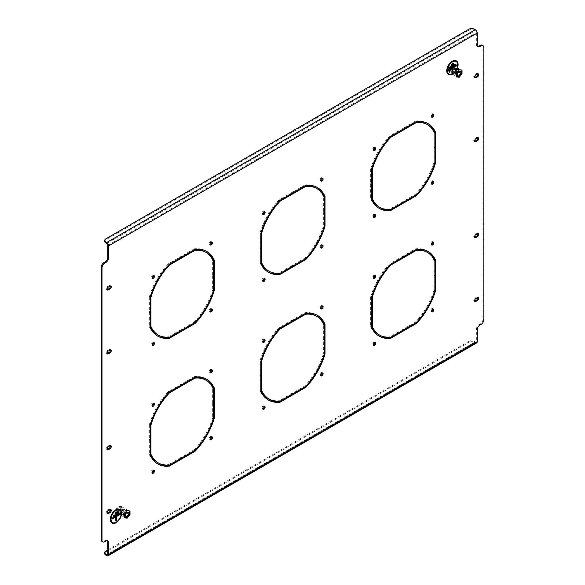 <?xml version="1.0" encoding="UTF-8"?>
<svg xmlns="http://www.w3.org/2000/svg" width="585" height="585" viewBox="0 0 585 585"><rect width="100%" height="100%" fill="white"/><g stroke="black" fill="none" stroke-linecap="round" stroke-linejoin="round"><path stroke-width="0.44" stroke-dasharray="2.92 2.19" d="M211.551 436.82A1.682 0.973 120 0 0 211.251 436.395A1.682 0.973 120 0 0 210.41 436.476A1.682 0.973 120 0 0 209.306 437.96A1.682 0.973 120 0 0 209.562 439.306A1.682 0.973 120 0 0 210.088 439.357M322.225 178.162A1.682 0.973 120 0 0 321.925 177.73A1.682 0.973 120 0 0 321.085 177.811A1.682 0.973 120 0 0 319.98 179.295A1.682 0.973 120 0 0 320.244 180.648A1.682 0.973 120 0 0 320.763 180.692M264.237 211.646A1.682 0.973 120 0 0 263.93 211.214A1.682 0.973 120 0 0 263.089 211.295A1.682 0.973 120 0 0 261.992 212.779A1.682 0.973 120 0 0 262.248 214.125A1.682 0.973 120 0 0 262.775 214.176M264.237 278.606A1.682 0.973 120 0 0 263.93 278.182A1.682 0.973 120 0 0 263.089 278.263A1.682 0.973 120 0 0 261.992 279.747A1.682 0.973 120 0 0 262.248 281.092A1.682 0.973 120 0 0 262.775 281.144M153.562 470.303A1.682 0.973 120 0 0 153.255 469.872A1.682 0.973 120 0 0 152.414 469.96A1.682 0.973 120 0 0 151.31 471.444A1.682 0.973 120 0 0 151.573 472.79A1.682 0.973 120 0 0 152.093 472.841M153.562 403.336A1.682 0.973 120 0 0 153.255 402.911A1.682 0.973 120 0 0 152.414 402.992A1.682 0.973 120 0 0 151.31 404.476A1.682 0.973 120 0 0 151.573 405.822A1.682 0.973 120 0 0 152.093 405.873M211.551 369.859A1.682 0.973 120 0 0 211.251 369.427A1.682 0.973 120 0 0 210.41 369.508A1.682 0.973 120 0 0 209.306 370.992A1.682 0.973 120 0 0 209.562 372.338A1.682 0.973 120 0 0 210.088 372.389M211.551 309.026A1.682 0.973 120 0 0 211.251 308.595A1.682 0.973 120 0 0 210.41 308.675A1.682 0.973 120 0 0 209.306 310.16A1.682 0.973 120 0 0 209.562 311.505A1.682 0.973 120 0 0 210.088 311.556M322.225 372.923A1.682 0.973 120 0 0 321.925 372.491A1.682 0.973 120 0 0 321.085 372.579A1.682 0.973 120 0 0 319.98 374.064A1.682 0.973 120 0 0 320.244 375.409A1.682 0.973 120 0 0 320.763 375.46M432.907 114.265A1.682 0.973 120 0 0 432.6 113.834A1.682 0.973 120 0 0 431.759 113.914A1.682 0.973 120 0 0 430.655 115.399A1.682 0.973 120 0 0 430.918 116.744A1.682 0.973 120 0 0 431.438 116.795M374.912 147.742A1.682 0.973 120 0 0 374.605 147.318A1.682 0.973 120 0 0 373.764 147.398A1.682 0.973 120 0 0 372.667 148.882A1.682 0.973 120 0 0 372.923 150.228A1.682 0.973 120 0 0 373.449 150.279M374.912 214.71A1.682 0.973 120 0 0 374.605 214.278A1.682 0.973 120 0 0 373.764 214.366A1.682 0.973 120 0 0 372.667 215.85A1.682 0.973 120 0 0 372.923 217.196A1.682 0.973 120 0 0 373.449 217.247M264.237 406.407A1.682 0.973 120 0 0 263.93 405.975A1.682 0.973 120 0 0 263.089 406.063A1.682 0.973 120 0 0 261.992 407.54A1.682 0.973 120 0 0 262.248 408.893A1.682 0.973 120 0 0 262.775 408.944M264.237 339.439A1.682 0.973 120 0 0 263.93 339.007A1.682 0.973 120 0 0 263.089 339.095A1.682 0.973 120 0 0 261.992 340.58A1.682 0.973 120 0 0 262.248 341.925A1.682 0.973 120 0 0 262.775 341.976M322.225 305.955A1.682 0.973 120 0 0 321.925 305.531A1.682 0.973 120 0 0 321.085 305.611A1.682 0.973 120 0 0 319.98 307.096A1.682 0.973 120 0 0 320.244 308.441A1.682 0.973 120 0 0 320.763 308.492M322.225 245.122A1.682 0.973 120 0 0 321.925 244.698A1.682 0.973 120 0 0 321.085 244.779A1.682 0.973 120 0 0 319.98 246.263A1.682 0.973 120 0 0 320.244 247.609A1.682 0.973 120 0 0 320.763 247.66M153.562 342.503A1.682 0.973 120 0 0 153.255 342.079A1.682 0.973 120 0 0 152.414 342.159A1.682 0.973 120 0 0 151.31 343.644A1.682 0.973 120 0 0 151.573 344.989A1.682 0.973 120 0 0 152.093 345.04M153.562 275.542A1.682 0.973 120 0 0 153.255 275.111A1.682 0.973 120 0 0 152.414 275.191A1.682 0.973 120 0 0 151.31 276.676A1.682 0.973 120 0 0 151.573 278.029A1.682 0.973 120 0 0 152.093 278.072M211.551 242.058A1.682 0.973 120 0 0 211.251 241.627A1.682 0.973 120 0 0 210.41 241.715A1.682 0.973 120 0 0 209.306 243.192A1.682 0.973 120 0 0 209.562 244.545A1.682 0.973 120 0 0 210.088 244.596M432.907 181.226A1.682 0.973 120 0 0 432.6 180.802A1.682 0.973 120 0 0 431.759 180.882A1.682 0.973 120 0 0 430.655 182.366A1.682 0.973 120 0 0 430.918 183.712A1.682 0.973 120 0 0 431.438 183.763M432.907 242.058A1.682 0.973 120 0 0 432.6 241.627A1.682 0.973 120 0 0 431.759 241.715A1.682 0.973 120 0 0 430.655 243.199A1.682 0.973 120 0 0 430.918 244.545A1.682 0.973 120 0 0 431.438 244.596M374.912 275.542A1.682 0.973 120 0 0 374.605 275.111A1.682 0.973 120 0 0 373.764 275.199A1.682 0.973 120 0 0 372.667 276.676A1.682 0.973 120 0 0 372.923 278.029A1.682 0.973 120 0 0 373.449 278.08M374.912 342.51A1.682 0.973 120 0 0 374.605 342.079A1.682 0.973 120 0 0 373.764 342.159A1.682 0.973 120 0 0 372.667 343.644A1.682 0.973 120 0 0 372.923 344.996A1.682 0.973 120 0 0 373.449 345.04M432.907 309.026A1.682 0.973 120 0 0 432.6 308.595A1.682 0.973 120 0 0 431.759 308.683A1.682 0.973 120 0 0 430.655 310.16A1.682 0.973 120 0 0 430.918 311.512A1.682 0.973 120 0 0 431.438 311.564M213.503 275.096L212.677 275.579L213.503 276.054L213.503 275.096L214.337 275.579M212.677 275.579L212.677 289.955L213.503 290.431M194.966 322.547L194.132 322.064A47.736 27.561 120 0 0 212.677 289.955M181.686 329.253L182.513 329.735L181.686 330.211L181.686 329.253L194.132 322.064M181.686 330.211L182.513 330.693M194.293 322.935A48.913 28.241 120 0 0 213.503 289.655M324.178 211.2L323.351 211.682L324.178 212.158L324.178 211.2L325.011 211.682M323.351 211.682L323.351 226.051L324.178 226.534M305.641 258.65L304.807 258.168A47.736 27.561 120 0 0 323.351 226.051M292.361 265.356L293.195 265.831L292.361 266.314L292.361 265.356L304.807 258.168M292.361 266.314L293.195 266.789M304.968 259.031A48.913 28.241 120 0 0 324.178 225.759M434.86 147.303L434.026 147.786L434.86 148.261L434.86 147.303L435.686 147.786M434.026 147.786L434.026 162.155L434.86 162.637M416.315 194.746L415.489 194.271A47.736 27.561 120 0 0 434.026 162.155M403.036 201.459L403.869 201.935L403.036 202.417L403.036 201.459L415.489 194.271M403.036 202.417L403.869 202.893M415.65 195.134A48.913 28.241 120 0 0 434.86 161.862M213.503 402.897L212.677 403.379L213.503 403.855L213.503 402.897L214.337 403.379M212.677 403.379L212.677 417.748L213.503 418.231M194.966 450.34L194.132 449.865A47.736 27.561 120 0 0 212.677 417.748M181.686 457.053L182.513 457.528L181.686 458.011L181.686 457.053L194.132 449.865M181.686 458.011L182.513 458.486M194.293 450.728A48.913 28.241 120 0 0 213.503 417.456M181.131 330.532L181.131 329.574L181.964 330.05M181.131 329.574L168.685 336.763L169.511 337.238M157.54 334.649A47.736 27.561 120 0 0 168.685 336.763M150.14 311.681L150.14 312.639L149.314 312.163L150.14 311.681L150.974 312.163M149.314 312.163L149.314 326.722L150.14 327.198M149.314 326.722A48.913 28.241 120 0 0 156.955 335.666A48.913 28.241 120 0 0 157.372 335.9M291.805 266.636L291.805 265.678L292.639 266.153M291.805 265.678L279.359 272.859L280.193 273.341M268.215 270.753A47.736 27.561 120 0 0 279.359 272.859M260.822 247.784L260.822 248.742L259.989 248.259L260.822 247.784L261.649 248.259M259.989 248.259L259.989 262.819L260.822 263.301M259.989 262.819A48.913 28.241 120 0 0 267.63 271.769A48.913 28.241 120 0 0 268.047 272.003M402.487 202.732L402.487 201.774L403.314 202.256M402.487 201.774L390.034 208.962L390.868 209.445M378.89 206.856A47.736 27.561 120 0 0 390.034 208.962M371.497 183.887L371.497 184.845L370.663 184.363L371.497 183.887L372.323 184.363M370.663 184.363L370.663 198.922L371.497 199.405M370.663 198.922A48.913 28.241 120 0 0 378.305 207.872A48.913 28.241 120 0 0 378.722 208.106M181.131 458.326L181.131 457.368L181.964 457.85M181.131 457.368L168.685 464.556L169.511 465.038M157.54 462.45A47.736 27.561 120 0 0 168.685 464.556M150.14 439.481L150.14 440.439L149.314 439.957L150.14 439.481L150.974 439.957M149.314 439.957L149.314 454.516L150.14 454.998M149.314 454.516A48.913 28.241 120 0 0 156.955 463.466A48.913 28.241 120 0 0 157.372 463.7M212.677 274.943L212.677 260.566L213.503 261.042L213.503 274.46L212.677 274.943L213.503 275.418M206.278 251.199A48.913 28.241 120 0 0 205.869 250.95A48.913 28.241 120 0 0 194.293 248.808L195.127 249.29M194.293 248.808L181.686 256.091L182.513 256.566L181.686 257.049L182.513 257.524M181.686 256.091L181.686 257.049M212.677 260.566A47.736 27.561 120 0 0 205.276 251.967M323.351 211.039L323.351 196.67L324.178 197.145L324.178 210.563L323.351 211.039L324.178 211.521M316.953 187.295A48.913 28.241 120 0 0 316.543 187.054A48.913 28.241 120 0 0 304.968 184.911L305.801 185.386M304.968 184.911L292.361 192.187L293.195 192.67L292.361 193.152L293.195 193.628M292.361 192.187L292.361 193.152M323.351 196.67A47.736 27.561 120 0 0 315.951 188.07M434.026 147.142L434.026 132.766L434.86 133.248L434.86 146.667L434.026 147.142L434.86 147.625M427.628 123.398A48.913 28.241 120 0 0 427.218 123.157A48.913 28.241 120 0 0 415.65 121.015L416.476 121.49M415.65 121.015L403.036 128.29L403.869 128.773L403.036 129.248L403.869 129.731M403.036 128.29L403.036 129.248M434.026 132.766A47.736 27.561 120 0 0 426.633 124.174M212.677 402.736L212.677 388.367L213.503 388.842L213.503 402.261L212.677 402.736L213.503 403.219M206.278 378.992A48.913 28.241 120 0 0 205.869 378.751A48.913 28.241 120 0 0 194.293 376.608L195.127 377.084M194.293 376.608L181.686 383.884L182.513 384.367L181.686 384.842L182.513 385.325M181.686 383.884L181.686 384.842M212.677 388.367A47.736 27.561 120 0 0 205.276 379.767M124.356 517.403L126.901 517.637L129.446 514.471L129.446 511.071L126.901 510.844L124.356 514.01L124.356 517.403L123.523 516.928L126.075 517.155L128.62 513.988L128.62 510.595L126.075 510.369L123.523 513.535L123.523 516.928M456.38 76.503L458.925 76.737L461.477 73.571L461.477 70.171L458.925 69.944L456.38 73.11L456.38 76.503L455.554 76.028L458.099 76.255L460.644 73.088L460.644 69.695L458.099 69.469L455.554 72.635L455.554 76.028M323.351 339.476L324.178 339L324.178 339.958L323.351 339.476L323.351 353.852L324.178 354.334M292.361 393.149L293.195 393.632L292.361 394.115L292.361 393.149L304.807 385.968A47.736 27.561 120 0 0 323.351 353.852M304.968 386.831A48.913 28.241 120 0 0 324.178 353.559M291.805 394.429L291.805 393.471L279.359 400.659L280.193 401.142M268.215 398.553A47.736 27.561 120 0 0 279.359 400.659M260.822 375.577L260.822 376.535L259.989 376.06L260.822 375.577L261.649 376.06M259.989 376.06L259.989 390.619A48.913 28.241 120 0 0 267.63 399.57A48.913 28.241 120 0 0 268.047 399.804M181.131 257.363L181.131 256.405L168.524 263.689L169.35 264.164L168.685 264.552A47.736 27.561 120 0 0 150.14 296.668L150.14 297.443L149.314 296.961L149.314 311.52L150.14 311.044M168.524 263.689A48.913 28.241 120 0 0 149.314 296.961M291.805 193.467L291.805 192.509L279.199 199.792L280.032 200.267L279.359 200.655A47.736 27.561 120 0 0 260.822 232.771L260.822 233.539L259.989 233.064L259.989 247.623L260.822 247.141M279.199 199.792A48.913 28.241 120 0 0 259.989 233.064M402.487 129.57L402.487 128.612L389.873 135.895L390.707 136.371L390.034 136.758A47.736 27.561 120 0 0 371.497 168.875L371.497 169.643L370.663 169.167L370.663 183.727L371.497 183.244M389.873 135.895A48.913 28.241 120 0 0 370.663 169.167M181.131 385.164L181.131 384.206L168.524 391.489L169.35 391.965L168.685 392.352A47.736 27.561 120 0 0 150.14 424.469L150.14 425.236L149.314 424.761L149.314 439.32L150.14 438.838M168.524 391.489A48.913 28.241 120 0 0 149.314 424.761M291.805 321.267L291.805 320.309L279.199 327.585L280.032 328.068L279.359 328.456A47.736 27.561 120 0 0 260.822 360.565L260.822 361.34L259.989 360.857L259.989 375.424L260.822 374.941M279.199 327.585A48.913 28.241 120 0 0 259.989 360.857M434.026 260.566L434.86 261.049L434.86 274.46L434.026 274.943L434.026 260.566A47.736 27.561 120 0 0 426.633 251.967M427.628 251.199A48.913 28.241 120 0 0 427.218 250.95A48.913 28.241 120 0 0 415.65 248.808L403.036 256.091L403.036 257.049L403.869 257.532M403.036 256.091L403.869 256.566L403.036 257.049M110.382 509.623A1.762 1.016 120 0 0 110.075 509.199A1.762 1.016 120 0 0 109.19 509.286L107.53 510.244A1.762 1.016 120 0 0 106.382 511.795A1.762 1.016 120 0 0 106.653 513.206A1.762 1.016 120 0 0 107.172 513.272M477.828 137.731A1.762 1.016 120 0 0 477.514 137.314A1.762 1.016 120 0 0 476.636 137.402L474.976 138.36A1.762 1.016 120 0 0 473.828 139.91A1.762 1.016 120 0 0 474.099 141.321A1.762 1.016 120 0 0 474.618 141.38M477.828 73.834A1.762 1.016 120 0 0 477.514 73.41A1.762 1.016 120 0 0 476.636 73.498L474.976 74.456A1.762 1.016 120 0 0 473.828 76.013A1.762 1.016 120 0 0 474.099 77.425A1.762 1.016 120 0 0 474.618 77.483M477.828 233.583A1.762 1.016 120 0 0 477.514 233.159A1.762 1.016 120 0 0 476.636 233.247L474.976 234.205A1.762 1.016 120 0 0 473.828 235.755A1.762 1.016 120 0 0 474.099 237.166A1.762 1.016 120 0 0 474.618 237.225M110.382 349.874A1.762 1.016 120 0 0 110.075 349.45A1.762 1.016 120 0 0 109.19 349.537L107.53 350.495A1.762 1.016 120 0 0 106.382 352.053A1.762 1.016 120 0 0 106.653 353.464A1.762 1.016 120 0 0 107.172 353.523M110.382 285.977A1.762 1.016 120 0 0 110.075 285.553A1.762 1.016 120 0 0 109.19 285.641L107.53 286.599A1.762 1.016 120 0 0 106.382 288.149A1.762 1.016 120 0 0 106.653 289.56A1.762 1.016 120 0 0 107.172 289.619M110.382 445.719A1.762 1.016 120 0 0 110.075 445.302A1.762 1.016 120 0 0 109.19 445.39L107.53 446.348A1.762 1.016 120 0 0 106.382 447.898A1.762 1.016 120 0 0 106.653 449.309A1.762 1.016 120 0 0 107.172 449.368M477.828 297.48A1.762 1.016 120 0 0 477.514 297.056A1.762 1.016 120 0 0 476.636 297.143L474.976 298.101A1.762 1.016 120 0 0 473.828 299.659A1.762 1.016 120 0 0 474.099 301.07A1.762 1.016 120 0 0 474.618 301.129M482.194 45.191A3.912 2.26 -60 0 1 482.998 46.983L483.832 47.458M483.832 319.673L482.998 319.191L482.998 46.983M482.998 319.191A3.912 2.26 -60 0 1 480.234 323.98L479.13 324.624A3.912 2.26 120 0 0 476.358 329.413L476.358 341.238A1.565 0.907 60 0 1 476.036 341.954A1.565 0.907 60 0 1 475.254 341.874L474.42 341.399A3.912 2.26 0 0 0 468.892 341.399L468.892 342.357A3.912 2.26 180 0 1 474.42 342.357L474.42 341.399M107.369 540.723A3.912 2.26 120 0 0 106.996 540.401A3.912 2.26 120 0 0 105.044 540.598L103.94 541.235A3.912 2.26 -60 0 1 101.98 541.432M468.892 29.25L468.892 30.208A3.912 2.26 180 0 1 474.42 30.208L475.254 30.691A1.565 0.907 60 0 1 476.358 32.606L476.358 44.423A3.912 2.26 120 0 0 477.17 46.215A3.912 2.26 120 0 0 477.631 46.383M402.487 330.532L402.487 329.574L390.034 336.763L390.868 337.238M378.89 334.657A47.736 27.561 120 0 0 390.034 336.763M371.497 311.681L371.497 312.639L370.663 312.163L371.497 311.681L372.323 312.163M370.663 312.163L370.663 326.722A48.913 28.241 120 0 0 378.305 335.673A48.913 28.241 120 0 0 378.722 335.907M434.026 275.579L434.86 275.104L434.86 276.061L434.026 275.579L434.026 289.955L434.86 290.431M403.036 329.253L403.869 329.735L403.036 330.211L403.036 329.253L415.489 322.064A47.736 27.561 120 0 0 434.026 289.955M415.65 322.935A48.913 28.241 120 0 0 434.86 289.663M402.487 257.371L402.487 256.413L389.873 263.689L390.707 264.171L390.034 264.559A47.736 27.561 120 0 0 371.497 296.668L371.497 297.443L370.663 296.961L370.663 311.52L371.497 311.044M389.873 263.689A48.913 28.241 120 0 0 370.663 296.961M323.351 324.463L324.178 324.946L324.178 338.357L323.351 338.839L323.351 324.463A47.736 27.561 120 0 0 315.951 315.863M316.953 315.096A48.913 28.241 120 0 0 316.543 314.847A48.913 28.241 120 0 0 304.968 312.712L292.361 319.988L292.361 320.946L293.195 321.428M292.361 319.988L293.195 320.47L292.361 320.946M181.131 256.405L181.964 256.888M149.314 311.52L150.14 312.002M291.805 192.509L292.639 192.992M259.989 247.623L260.822 248.098M402.487 128.612L403.314 129.095M370.663 183.727L371.497 184.202M181.131 384.206L181.964 384.689M149.314 439.32L150.14 439.796M476.621 342.971A2.742 1.579 60 0 1 475.254 342.832L474.42 342.357M107.808 549.863L468.892 341.399M104.73 553.534A3.912 2.26 180 0 1 105.87 551.94L468.892 342.357M468.892 30.208L105.87 239.791L105.87 238.834M104.73 241.393A3.912 2.26 180 0 1 105.87 239.791M415.65 248.808L416.476 249.29M434.026 274.943L434.86 275.418M402.487 329.574L403.314 330.057M370.663 326.722L371.497 327.198M434.86 275.104L435.686 275.579M403.036 330.211L403.869 330.693M415.489 322.064L416.315 322.547M370.663 311.52L371.497 312.002M402.487 256.413L403.314 256.888M259.989 375.424L260.822 375.899M291.805 320.309L292.639 320.785M304.968 312.712L305.801 313.187M323.351 338.839L324.178 339.315M291.805 393.471L292.639 393.954M259.989 390.619L260.822 391.102M324.178 339L325.011 339.476M292.361 394.115L293.195 394.59M304.807 385.968L305.641 386.444M458.099 76.255L458.925 76.737M455.554 72.635L456.38 73.11M458.099 69.469L458.925 69.944M460.644 69.695L461.477 70.171M460.644 73.088L461.477 73.571M126.075 517.155L126.901 517.637M123.523 513.535L124.356 514.01M126.075 510.369L126.901 510.844M128.62 510.595L129.446 511.071M128.62 513.988L129.446 514.471M112.481 522.537A7.203 4.153 120 0 0 118.024 520.57A7.203 4.153 120 0 0 121.146 513.345A7.203 4.153 120 0 0 119.684 510.069M119.881 509.725A7.59 4.38 120 0 0 119.852 509.71A7.59 4.38 120 0 0 114.002 511.743A7.59 4.38 120 0 0 110.689 519.385A7.59 4.38 120 0 0 112.261 522.858A7.59 4.38 120 0 0 112.291 522.873M112.064 523.012A7.824 4.519 120 0 0 118.038 520.745A7.824 4.519 120 0 0 121.366 512.965A7.824 4.519 120 0 0 119.881 509.462M115.669 516.957L115.72 520.76M120.203 513.506L111.903 518.237L111.962 519.1M117.11 511.714L115.004 512.87L115.062 513.725M118.653 512.614L113.453 515.553L113.512 516.409M448.936 73.966A7.203 4.153 120 0 0 454.479 72.006A7.203 4.153 120 0 0 457.602 64.774A7.203 4.153 120 0 0 456.139 61.498M456.329 61.162A7.59 4.38 120 0 0 456.307 61.14A7.59 4.38 120 0 0 450.457 63.18A7.59 4.38 120 0 0 447.145 70.814A7.59 4.38 120 0 0 448.717 74.288A7.59 4.38 120 0 0 448.739 74.31L448.768 74.324M448.512 74.441A7.824 4.519 120 0 0 454.494 72.174A7.824 4.519 120 0 0 457.821 64.394A7.824 4.519 120 0 0 456.337 60.898M452.125 68.386L452.176 72.189M456.658 64.935L448.359 69.666L448.417 70.529M453.558 63.151L451.459 64.299L451.51 65.162M455.108 64.043L449.909 66.982L449.967 67.845M448.958 70.222A2.369 1.367 -60 0 1 449.572 67.231A2.369 1.367 -60 0 1 451.854 66.617A2.369 1.367 -60 0 1 452.081 67.45A2.369 1.367 -60 0 1 450.406 70.354A2.369 1.367 -60 0 1 448.958 70.222M449.499 70.076A1.96 1.126 -60 0 1 449.858 67.809A1.96 1.126 -60 0 1 451.678 66.895A1.96 1.126 -60 0 1 451.898 67.1A1.96 1.126 -60 0 1 452.081 67.787A1.96 1.126 -60 0 1 450.699 70.185A1.96 1.126 -60 0 1 449.719 70.28A1.96 1.126 -60 0 1 449.499 70.076M452.834 72.006A1.96 1.126 -60 0 1 453.192 69.732A1.96 1.126 -60 0 1 455.006 68.818A1.96 1.126 -60 0 1 455.232 69.023A1.96 1.126 -60 0 1 454.874 71.297A1.96 1.126 -60 0 1 453.053 72.204A1.96 1.126 -60 0 1 452.834 72.006M455.839 68.716A2.545 1.47 120 0 0 455.554 68.452A2.545 1.47 120 0 0 453.185 69.644A2.545 1.47 120 0 0 452.724 72.591A2.545 1.47 120 0 0 453.009 72.862A2.545 1.47 120 0 0 455.379 71.67A2.545 1.47 120 0 0 455.839 68.716M452.483 65.842A3.386 1.96 -60 0 1 451.605 70.127A3.386 1.96 -60 0 1 448.329 71.004A3.386 1.96 -60 0 1 448.168 70.697A3.386 1.96 -60 0 1 448.71 67.443A3.386 1.96 -60 0 1 451.262 65.344A3.386 1.96 -60 0 1 452.483 65.842M453.726 65.798C452.044 65.235 451.218 65.162 451.24 65.579C449.551 66.12 448.724 67.151 448.746 68.679L448.746 71.999C448.724 71.582 449.551 71.655 451.24 72.218C451.21 70.697 452.044 69.666 453.726 69.125L453.726 65.798L461.419 70.244L461.419 73.564L458.925 76.657L456.439 76.438L456.439 73.118L458.925 70.017L461.419 70.244M461.697 69.9L461.697 73.586L458.925 77.03L456.161 76.781M451.262 65.344L458.925 70.017M453.726 69.125L461.419 73.564M451.24 72.218L458.925 76.657M448.746 71.999L456.439 76.438M448.746 68.679L456.439 73.118M116.927 511.122A2.369 1.367 -60 0 1 117.541 508.131A2.369 1.367 -60 0 1 119.83 507.517A2.369 1.367 -60 0 1 120.057 508.35A2.369 1.367 -60 0 1 118.382 511.253A2.369 1.367 -60 0 1 116.927 511.122M117.475 510.976A1.96 1.126 -60 0 1 117.826 508.709A1.96 1.126 -60 0 1 119.647 507.795A1.96 1.126 -60 0 1 119.866 507.999A1.96 1.126 -60 0 1 120.057 508.687A1.96 1.126 -60 0 1 118.667 511.085A1.96 1.126 -60 0 1 117.695 511.18A1.96 1.126 -60 0 1 117.475 510.976M120.802 512.906A1.96 1.126 -60 0 1 121.161 510.632A1.96 1.126 -60 0 1 122.982 509.718A1.96 1.126 -60 0 1 123.201 509.923A1.96 1.126 -60 0 1 122.843 512.197A1.96 1.126 -60 0 1 121.029 513.103A1.96 1.126 -60 0 1 120.802 512.906M123.808 509.615A2.545 1.47 120 0 0 123.523 509.352A2.545 1.47 120 0 0 121.161 510.544A2.545 1.47 120 0 0 120.693 513.491A2.545 1.47 120 0 0 120.978 513.762A2.545 1.47 120 0 0 123.347 512.57A2.545 1.47 120 0 0 123.808 509.615M120.451 506.742A3.386 1.96 -60 0 1 119.574 511.027A3.386 1.96 -60 0 1 116.305 511.904A3.386 1.96 -60 0 1 116.144 511.597A3.386 1.96 -60 0 1 116.686 508.343A3.386 1.96 -60 0 1 119.238 506.244A3.386 1.96 -60 0 1 120.451 506.742M121.702 506.698C120.02 506.135 119.186 506.062 119.208 506.478C117.526 507.019 116.693 508.051 116.722 509.579L116.722 512.899C116.693 512.482 117.526 512.555 119.208 513.118C119.186 511.597 120.013 510.566 121.702 510.025L121.702 506.698L129.395 511.144L129.395 514.464L126.901 517.557L124.415 517.337L124.415 514.018L126.901 510.917L129.395 511.144M129.665 510.8L129.665 514.486L126.901 517.93L124.137 517.681M119.238 506.244L126.901 510.917M121.702 510.025L129.395 514.464M119.208 513.118L126.901 517.557M116.722 512.899L124.415 517.337M116.722 509.579L124.415 514.018M475.254 341.874L107.808 554.017L476.358 341.238M107.808 245.386L476.358 32.606M477.192 44.906L476.358 44.423M105.87 551.94L105.87 550.982M106.704 555.611L475.254 342.832M480.234 323.98L481.06 324.463M479.956 325.099L479.13 324.624M105.044 540.598L105.87 541.074M104.766 541.717L103.94 541.235M476.358 329.413L477.192 329.896M106.704 243.47L475.254 30.691M474.42 30.208L474.42 29.25M474.976 298.101L475.81 298.584M476.636 297.143L477.47 297.626M109.19 445.39L110.024 445.865M107.53 446.348L108.364 446.823M109.19 285.641L110.024 286.123M107.53 286.599L108.364 287.081M109.19 349.537L110.024 350.02M107.53 350.495L108.364 350.978M474.976 234.205L475.81 234.687M476.636 233.247L477.47 233.729M474.976 74.456L475.81 74.939M476.636 73.498L477.47 73.981M474.976 138.36L475.81 138.835M476.636 137.402L477.47 137.877M109.19 509.286L110.024 509.769M107.53 510.244L108.364 510.727M211.251 436.395L212.077 436.871M321.925 177.73L322.752 178.213M263.93 211.214L264.756 211.69M263.93 278.182L264.756 278.657M153.255 469.872L154.082 470.355M153.255 402.911L154.082 403.387M211.251 369.427L212.077 369.903M211.251 308.595L212.077 309.07M321.925 372.491L322.752 372.974M432.6 113.834L433.426 114.309M374.605 147.318L375.438 147.793M374.605 214.278L375.438 214.761M263.93 405.975L264.756 406.458M263.93 339.007L264.756 339.49M321.925 305.531L322.752 306.006M321.925 244.698L322.752 245.173M153.255 342.079L154.082 342.554M153.255 275.111L154.082 275.594M211.251 241.627L212.077 242.11M432.6 180.802L433.426 181.277M432.6 241.627L433.426 242.11M374.605 275.111L375.438 275.594M374.605 342.079L375.438 342.561M432.6 308.595L433.426 309.077M156.955 335.666L157.782 336.148M267.63 271.769L268.457 272.252M378.305 207.872L379.131 208.355M156.955 463.466L157.782 463.949M205.869 250.95L206.695 251.433M316.543 187.054L317.37 187.529M427.218 123.157L428.044 123.632M205.869 378.751L206.695 379.226M476.036 341.954L107.486 554.734M474.099 301.07L474.925 301.546M477.514 297.056L478.347 297.538M110.075 445.302L110.901 445.777M106.653 449.309L107.486 449.792M110.075 285.553L110.901 286.036M106.653 289.56L107.486 290.043M110.075 349.45L110.901 349.932M106.653 353.464L107.486 353.94M474.099 237.166L474.925 237.649M477.514 233.159L478.347 233.642M474.099 77.425L474.925 77.9M477.514 73.41L478.347 73.893M474.099 141.321L474.925 141.797M477.514 137.314L478.347 137.789M110.075 509.199L110.901 509.681M106.653 513.206L107.486 513.688M427.218 250.95L428.044 251.433M378.305 335.673L379.131 336.148M430.918 311.512L431.745 311.988M372.923 344.996L373.749 345.472M372.923 278.029L373.749 278.504M430.918 244.545L431.745 245.027M316.543 314.847L317.37 315.33M267.63 399.57L268.457 400.045M430.918 183.712L431.745 184.195M209.562 244.545L210.395 245.02M151.573 278.029L152.4 278.504M151.573 344.989L152.4 345.472M320.244 247.609L321.07 248.091M320.244 308.441L321.07 308.924M262.248 341.925L263.075 342.408M262.248 408.893L263.075 409.368M372.923 217.196L373.749 217.671M372.923 150.228L373.749 150.711M430.918 116.744L431.745 117.227M320.244 375.409L321.07 375.884M209.562 311.505L210.395 311.988M209.562 372.338L210.395 372.82M151.573 405.822L152.4 406.304M151.573 472.79L152.4 473.265M262.248 281.092L263.075 281.575M262.248 214.125L263.075 214.607M320.244 180.648L321.07 181.123M209.562 439.306L210.395 439.788M478.003 46.698L477.17 46.215M107.83 540.884L106.996 540.401M455.006 68.818L451.678 66.895M455.554 68.452L460.534 71.326M448.168 70.697L448.381 71.224M453.009 72.862L457.989 75.736M453.053 72.204L449.719 70.28M122.982 509.718L119.647 507.795M123.523 509.352L128.503 512.226M116.144 511.597L116.356 512.124M120.978 513.762L125.965 516.635M121.029 513.103L117.695 511.18"/><path stroke-width="0.88" d="M211.236 439.701A1.682 0.973 120 0 0 212.333 438.216A1.682 0.973 120 0 0 212.077 436.871A1.682 0.973 120 0 0 211.236 436.958A1.682 0.973 120 0 0 210.139 438.436A1.682 0.973 120 0 0 210.395 439.788A1.682 0.973 120 0 0 211.236 439.701M210.088 439.357A1.682 0.973 120 0 0 210.41 439.225A1.682 0.973 120 0 0 211.551 436.82M321.911 181.043A1.682 0.973 120 0 0 323.008 179.558A1.682 0.973 120 0 0 322.752 178.213A1.682 0.973 120 0 0 321.911 178.293A1.682 0.973 120 0 0 320.814 179.778A1.682 0.973 120 0 0 321.07 181.123A1.682 0.973 120 0 0 321.911 181.043M320.763 180.692A1.682 0.973 120 0 0 321.085 180.56A1.682 0.973 120 0 0 322.225 178.162M263.915 214.519A1.682 0.973 120 0 0 265.02 213.042A1.682 0.973 120 0 0 264.756 211.69A1.682 0.973 120 0 0 263.915 211.777A1.682 0.973 120 0 0 262.819 213.262A1.682 0.973 120 0 0 263.075 214.607A1.682 0.973 120 0 0 263.915 214.519M262.775 214.176A1.682 0.973 120 0 0 263.089 214.044A1.682 0.973 120 0 0 264.237 211.646M263.915 281.487A1.682 0.973 120 0 0 265.02 280.003A1.682 0.973 120 0 0 264.756 278.657A1.682 0.973 120 0 0 263.915 278.745A1.682 0.973 120 0 0 262.819 280.222A1.682 0.973 120 0 0 263.075 281.575A1.682 0.973 120 0 0 263.915 281.487M262.775 281.144A1.682 0.973 120 0 0 263.089 281.012A1.682 0.973 120 0 0 264.237 278.606M153.241 473.185A1.682 0.973 120 0 0 154.345 471.7A1.682 0.973 120 0 0 154.082 470.355A1.682 0.973 120 0 0 153.241 470.435A1.682 0.973 120 0 0 152.144 471.919A1.682 0.973 120 0 0 152.4 473.265A1.682 0.973 120 0 0 153.241 473.185M152.093 472.841A1.682 0.973 120 0 0 152.414 472.709A1.682 0.973 120 0 0 153.562 470.303M153.241 406.217A1.682 0.973 120 0 0 154.345 404.74A1.682 0.973 120 0 0 154.082 403.387A1.682 0.973 120 0 0 153.241 403.474A1.682 0.973 120 0 0 152.144 404.952A1.682 0.973 120 0 0 152.4 406.304A1.682 0.973 120 0 0 153.241 406.217M152.093 405.873A1.682 0.973 120 0 0 152.414 405.741A1.682 0.973 120 0 0 153.562 403.336M211.236 372.74A1.682 0.973 120 0 0 212.333 371.256A1.682 0.973 120 0 0 212.077 369.903A1.682 0.973 120 0 0 211.236 369.991A1.682 0.973 120 0 0 210.139 371.475A1.682 0.973 120 0 0 210.395 372.82A1.682 0.973 120 0 0 211.236 372.74M210.088 372.389A1.682 0.973 120 0 0 210.41 372.257A1.682 0.973 120 0 0 211.551 369.859M211.236 311.907A1.682 0.973 120 0 0 212.333 310.423A1.682 0.973 120 0 0 212.077 309.07A1.682 0.973 120 0 0 211.236 309.158A1.682 0.973 120 0 0 210.139 310.642A1.682 0.973 120 0 0 210.395 311.988A1.682 0.973 120 0 0 211.236 311.907M210.088 311.556A1.682 0.973 120 0 0 210.41 311.425A1.682 0.973 120 0 0 211.551 309.026M321.911 375.804A1.682 0.973 120 0 0 323.008 374.32A1.682 0.973 120 0 0 322.752 372.974A1.682 0.973 120 0 0 321.911 373.055A1.682 0.973 120 0 0 320.814 374.539A1.682 0.973 120 0 0 321.07 375.884A1.682 0.973 120 0 0 321.911 375.804M320.763 375.46A1.682 0.973 120 0 0 321.085 375.329A1.682 0.973 120 0 0 322.225 372.923M432.586 117.139A1.682 0.973 120 0 0 433.69 115.662A1.682 0.973 120 0 0 433.426 114.309A1.682 0.973 120 0 0 432.586 114.397A1.682 0.973 120 0 0 431.489 115.881A1.682 0.973 120 0 0 431.745 117.227A1.682 0.973 120 0 0 432.586 117.139M431.438 116.795A1.682 0.973 120 0 0 431.759 116.664A1.682 0.973 120 0 0 432.907 114.265M374.59 150.623A1.682 0.973 120 0 0 375.694 149.146A1.682 0.973 120 0 0 375.438 147.793A1.682 0.973 120 0 0 374.59 147.881A1.682 0.973 120 0 0 373.493 149.358A1.682 0.973 120 0 0 373.749 150.711A1.682 0.973 120 0 0 374.59 150.623M373.449 150.279A1.682 0.973 120 0 0 373.764 150.148A1.682 0.973 120 0 0 374.912 147.742M374.59 217.591A1.682 0.973 120 0 0 375.694 216.106A1.682 0.973 120 0 0 375.438 214.761A1.682 0.973 120 0 0 374.59 214.841A1.682 0.973 120 0 0 373.493 216.326A1.682 0.973 120 0 0 373.749 217.671A1.682 0.973 120 0 0 374.59 217.591M373.449 217.247A1.682 0.973 120 0 0 373.764 217.115A1.682 0.973 120 0 0 374.912 214.71M263.915 409.288A1.682 0.973 120 0 0 265.02 407.803A1.682 0.973 120 0 0 264.756 406.458A1.682 0.973 120 0 0 263.915 406.538A1.682 0.973 120 0 0 262.819 408.023A1.682 0.973 120 0 0 263.075 409.368A1.682 0.973 120 0 0 263.915 409.288M262.775 408.944A1.682 0.973 120 0 0 263.089 408.805A1.682 0.973 120 0 0 264.237 406.407M263.915 342.32A1.682 0.973 120 0 0 265.02 340.836A1.682 0.973 120 0 0 264.756 339.49A1.682 0.973 120 0 0 263.915 339.571A1.682 0.973 120 0 0 262.819 341.055A1.682 0.973 120 0 0 263.075 342.408A1.682 0.973 120 0 0 263.915 342.32M262.775 341.976A1.682 0.973 120 0 0 263.089 341.845A1.682 0.973 120 0 0 264.237 339.439M321.911 308.836A1.682 0.973 120 0 0 323.008 307.359A1.682 0.973 120 0 0 322.752 306.006A1.682 0.973 120 0 0 321.911 306.094A1.682 0.973 120 0 0 320.814 307.571A1.682 0.973 120 0 0 321.07 308.924A1.682 0.973 120 0 0 321.911 308.836M320.763 308.492A1.682 0.973 120 0 0 321.085 308.361A1.682 0.973 120 0 0 322.225 305.955M321.911 248.003A1.682 0.973 120 0 0 323.008 246.526A1.682 0.973 120 0 0 322.752 245.173A1.682 0.973 120 0 0 321.911 245.261A1.682 0.973 120 0 0 320.814 246.738A1.682 0.973 120 0 0 321.07 248.091A1.682 0.973 120 0 0 321.911 248.003M320.763 247.66A1.682 0.973 120 0 0 321.085 247.528A1.682 0.973 120 0 0 322.225 245.122M153.241 345.384A1.682 0.973 120 0 0 154.345 343.907A1.682 0.973 120 0 0 154.082 342.554A1.682 0.973 120 0 0 153.241 342.642A1.682 0.973 120 0 0 152.144 344.119A1.682 0.973 120 0 0 152.4 345.472A1.682 0.973 120 0 0 153.241 345.384M152.093 345.04A1.682 0.973 120 0 0 152.414 344.909A1.682 0.973 120 0 0 153.562 342.503M153.241 278.423A1.682 0.973 120 0 0 154.345 276.939A1.682 0.973 120 0 0 154.082 275.594A1.682 0.973 120 0 0 153.241 275.674A1.682 0.973 120 0 0 152.144 277.158A1.682 0.973 120 0 0 152.4 278.504A1.682 0.973 120 0 0 153.241 278.423M152.093 278.072A1.682 0.973 120 0 0 152.414 277.941A1.682 0.973 120 0 0 153.562 275.542M211.236 244.939A1.682 0.973 120 0 0 212.333 243.455A1.682 0.973 120 0 0 212.077 242.11A1.682 0.973 120 0 0 211.236 242.19A1.682 0.973 120 0 0 210.139 243.674A1.682 0.973 120 0 0 210.395 245.02A1.682 0.973 120 0 0 211.236 244.939M210.088 244.596A1.682 0.973 120 0 0 210.41 244.457A1.682 0.973 120 0 0 211.551 242.058M432.586 184.107A1.682 0.973 120 0 0 433.69 182.622A1.682 0.973 120 0 0 433.426 181.277A1.682 0.973 120 0 0 432.586 181.365A1.682 0.973 120 0 0 431.489 182.842A1.682 0.973 120 0 0 431.745 184.195A1.682 0.973 120 0 0 432.586 184.107M431.438 183.763A1.682 0.973 120 0 0 431.759 183.631A1.682 0.973 120 0 0 432.907 181.226M432.586 244.939A1.682 0.973 120 0 0 433.69 243.455A1.682 0.973 120 0 0 433.426 242.11A1.682 0.973 120 0 0 432.586 242.19A1.682 0.973 120 0 0 431.489 243.674A1.682 0.973 120 0 0 431.745 245.027A1.682 0.973 120 0 0 432.586 244.939M431.438 244.596A1.682 0.973 120 0 0 431.759 244.464A1.682 0.973 120 0 0 432.907 242.058M374.59 278.423A1.682 0.973 120 0 0 375.694 276.939A1.682 0.973 120 0 0 375.438 275.594A1.682 0.973 120 0 0 374.59 275.674A1.682 0.973 120 0 0 373.493 277.158A1.682 0.973 120 0 0 373.749 278.504A1.682 0.973 120 0 0 374.59 278.423M373.449 278.08A1.682 0.973 120 0 0 373.764 277.941A1.682 0.973 120 0 0 374.912 275.542M374.59 345.391A1.682 0.973 120 0 0 375.694 343.907A1.682 0.973 120 0 0 375.438 342.561A1.682 0.973 120 0 0 374.59 342.642A1.682 0.973 120 0 0 373.493 344.126A1.682 0.973 120 0 0 373.749 345.472A1.682 0.973 120 0 0 374.59 345.391M373.449 345.04A1.682 0.973 120 0 0 373.764 344.909A1.682 0.973 120 0 0 374.912 342.51M432.586 311.907A1.682 0.973 120 0 0 433.69 310.423A1.682 0.973 120 0 0 433.426 309.077A1.682 0.973 120 0 0 432.586 309.158A1.682 0.973 120 0 0 431.489 310.642A1.682 0.973 120 0 0 431.745 311.988A1.682 0.973 120 0 0 432.586 311.907M431.438 311.564A1.682 0.973 120 0 0 431.759 311.425A1.682 0.973 120 0 0 432.907 309.026M213.503 276.054L213.503 290.431A47.736 27.561 120 0 1 194.966 322.547L182.513 329.735L182.513 330.693L195.127 323.41A48.913 28.241 120 0 0 214.337 290.138L213.503 289.655L213.503 276.054L214.337 275.579L214.337 290.138M195.127 323.41L194.293 322.935L182.513 329.735M324.178 212.158L324.178 226.534A47.736 27.561 120 0 1 305.641 258.65L293.195 265.831L293.195 266.789L305.801 259.513A48.913 28.241 120 0 0 325.011 226.241L324.178 225.759L324.178 212.158L325.011 211.682L325.011 226.241M305.801 259.513L304.968 259.031L293.195 265.831M434.86 148.261L434.86 162.637A47.736 27.561 120 0 1 416.315 194.746L403.869 201.935L403.869 202.893L416.476 195.617A48.913 28.241 120 0 0 435.686 162.345L434.86 161.862L434.86 148.261L435.686 147.786L435.686 162.345M416.476 195.617L415.65 195.134L403.869 201.935M213.503 403.855L213.503 418.231A47.736 27.561 120 0 1 194.966 450.34L182.513 457.528L182.513 458.486L195.127 451.21A48.913 28.241 120 0 0 214.337 417.939L213.503 417.456L213.503 403.855L214.337 403.379L214.337 417.939M195.127 451.21L194.293 450.728L182.513 457.528M157.372 335.9A48.913 28.241 120 0 0 168.524 337.808L181.131 330.532L181.964 331.008L181.964 330.05L169.511 337.238A47.736 27.561 120 0 1 158.367 335.132A47.736 27.561 120 0 1 150.974 326.532L150.14 326.057A47.736 27.561 120 0 0 157.54 334.649L158.367 335.132M150.974 326.532L150.974 312.163L150.14 312.639L150.14 326.057M150.14 312.639L150.14 327.198A48.913 28.241 120 0 0 157.782 336.148A48.913 28.241 120 0 0 169.35 338.291L168.524 337.808M181.964 331.008L169.35 338.291M268.047 272.003A48.913 28.241 120 0 0 279.199 273.912L291.805 266.636L292.639 267.111L292.639 266.153L280.193 273.341A47.736 27.561 120 0 1 269.049 271.235A47.736 27.561 120 0 1 261.649 262.636L260.822 262.153A47.736 27.561 120 0 0 268.215 270.753L269.049 271.235M261.649 262.636L261.649 248.259L260.822 248.742L260.822 262.153M260.822 248.742L260.822 263.301A48.913 28.241 120 0 0 268.457 272.252A48.913 28.241 120 0 0 280.032 274.394L279.199 273.912M292.639 267.111L280.032 274.394M378.722 208.106A48.913 28.241 120 0 0 389.873 210.015L402.487 202.732L403.314 203.214L403.314 202.256L390.868 209.445A47.736 27.561 120 0 1 379.723 207.339A47.736 27.561 120 0 1 372.323 198.739L371.497 198.256A47.736 27.561 120 0 0 378.89 206.856L379.723 207.339M372.323 198.739L372.323 184.363L371.497 184.845L371.497 198.256M371.497 184.845L371.497 199.405A48.913 28.241 120 0 0 379.131 208.355A48.913 28.241 120 0 0 390.707 210.498L389.873 210.015M403.314 203.214L390.707 210.498M157.372 463.7A48.913 28.241 120 0 0 168.524 465.609L181.131 458.326L181.964 458.808L181.964 457.85L169.511 465.038A47.736 27.561 120 0 1 158.367 462.932A47.736 27.561 120 0 1 150.974 454.333L150.14 453.85A47.736 27.561 120 0 0 157.54 462.45L158.367 462.932M150.974 454.333L150.974 439.957L150.14 440.439L150.14 453.85M150.14 440.439L150.14 454.998A48.913 28.241 120 0 0 157.782 463.949A48.913 28.241 120 0 0 169.35 466.091L168.524 465.609M181.964 458.808L169.35 466.091M214.337 274.943L214.337 260.376L213.503 259.901L213.503 275.418L214.337 274.943L213.503 274.46M213.503 259.901A48.913 28.241 120 0 0 206.278 251.199M214.337 260.376A48.913 28.241 120 0 0 206.695 251.433A48.913 28.241 120 0 0 195.127 249.29L182.513 256.566L182.513 257.524L194.966 250.336L194.132 249.861L182.513 256.566M213.503 261.042A47.736 27.561 120 0 0 206.11 252.449L205.276 251.967A47.736 27.561 120 0 0 194.132 249.861M206.11 252.449A47.736 27.561 120 0 0 194.966 250.336M325.011 211.039L325.011 196.48L324.178 196.004L324.178 211.521L325.011 211.039L324.178 210.563M324.178 196.004A48.913 28.241 120 0 0 316.953 187.295M325.011 196.48A48.913 28.241 120 0 0 317.37 187.529A48.913 28.241 120 0 0 305.801 185.386L293.195 192.67L293.195 193.628L305.641 186.439L304.807 185.964L293.195 192.67M324.178 197.145A47.736 27.561 120 0 0 316.785 188.545L315.951 188.07A47.736 27.561 120 0 0 304.807 185.964M316.785 188.545A47.736 27.561 120 0 0 305.641 186.439M435.686 147.142L435.686 132.583L434.86 132.1L434.86 147.625L435.686 147.142L434.86 146.667M434.86 132.1A48.913 28.241 120 0 0 427.628 123.398M435.686 132.583A48.913 28.241 120 0 0 428.044 123.632A48.913 28.241 120 0 0 416.476 121.49L403.869 128.773L403.869 129.731L416.315 122.543L415.489 122.068L403.869 128.773M434.86 133.248A47.736 27.561 120 0 0 427.459 124.649L426.633 124.174A47.736 27.561 120 0 0 415.489 122.068M427.459 124.649A47.736 27.561 120 0 0 416.315 122.543M214.337 402.736L214.337 388.177L213.503 387.694L213.503 403.219L214.337 402.736L213.503 402.261M213.503 387.694A48.913 28.241 120 0 0 206.278 378.992M214.337 388.177A48.913 28.241 120 0 0 206.695 379.226A48.913 28.241 120 0 0 195.127 377.084L182.513 384.367L182.513 385.325L194.966 378.137L194.132 377.661L182.513 384.367M213.503 388.842A47.736 27.561 120 0 0 206.11 380.243L205.276 379.767A47.736 27.561 120 0 0 194.132 377.661M206.11 380.243A47.736 27.561 120 0 0 194.966 378.137M325.011 339.476L324.178 339.958L324.178 354.334A47.736 27.561 120 0 1 305.641 386.444L293.195 393.632L293.195 394.59L305.801 387.314A48.913 28.241 120 0 0 325.011 354.035L325.011 339.476M292.639 394.912L292.639 393.954L280.193 401.142A47.736 27.561 120 0 1 269.049 399.028A47.736 27.561 120 0 1 261.649 390.436L261.649 376.06L260.822 376.535L260.822 391.102A48.913 28.241 120 0 0 268.457 400.045A48.913 28.241 120 0 0 280.032 402.188L292.639 394.912L291.805 394.429L279.199 401.712L280.032 402.188M435.686 275.579L434.86 276.061L434.86 290.431A47.736 27.561 120 0 1 416.315 322.547L403.869 329.735L403.869 330.693L416.476 323.41A48.913 28.241 120 0 0 435.686 290.138L435.686 275.579M403.314 331.015L403.314 330.057L390.868 337.238A47.736 27.561 120 0 1 379.723 335.132A47.736 27.561 120 0 1 372.323 326.532L372.323 312.163L371.497 312.639L371.497 327.198A48.913 28.241 120 0 0 379.131 336.148A48.913 28.241 120 0 0 390.707 338.291L403.314 331.015L402.487 330.532L389.873 337.816L390.707 338.291M110.024 512.643A1.762 1.016 120 0 0 111.172 511.093A1.762 1.016 120 0 0 110.901 509.681A1.762 1.016 120 0 0 110.024 509.769L108.364 510.727A1.762 1.016 120 0 0 107.216 512.277A1.762 1.016 120 0 0 107.486 513.688A1.762 1.016 120 0 0 108.364 513.601L110.024 512.643L109.19 512.16A1.762 1.016 120 0 0 110.382 509.623M475.81 138.835A1.762 1.016 120 0 0 474.654 140.385A1.762 1.016 120 0 0 474.925 141.797A1.762 1.016 120 0 0 475.81 141.709L477.47 140.751A1.762 1.016 120 0 0 478.618 139.201A1.762 1.016 120 0 0 478.347 137.789A1.762 1.016 120 0 0 477.47 137.877L475.81 138.835M475.81 74.939A1.762 1.016 120 0 0 474.654 76.489A1.762 1.016 120 0 0 474.925 77.9A1.762 1.016 120 0 0 475.81 77.812L477.47 76.854A1.762 1.016 120 0 0 478.618 75.304A1.762 1.016 120 0 0 478.347 73.893A1.762 1.016 120 0 0 477.47 73.981L475.81 74.939M475.81 234.687A1.762 1.016 120 0 0 474.654 236.238A1.762 1.016 120 0 0 474.925 237.649A1.762 1.016 120 0 0 475.81 237.561L477.47 236.603A1.762 1.016 120 0 0 478.618 235.053A1.762 1.016 120 0 0 478.347 233.642A1.762 1.016 120 0 0 477.47 233.729L475.81 234.687M110.024 352.894A1.762 1.016 120 0 0 111.172 351.344A1.762 1.016 120 0 0 110.901 349.932A1.762 1.016 120 0 0 110.024 350.02L108.364 350.978A1.762 1.016 120 0 0 107.216 352.528A1.762 1.016 120 0 0 107.486 353.94A1.762 1.016 120 0 0 108.364 353.852L110.024 352.894L109.19 352.419A1.762 1.016 120 0 0 110.382 349.874M110.024 288.997A1.762 1.016 120 0 0 111.172 287.447A1.762 1.016 120 0 0 110.901 286.036A1.762 1.016 120 0 0 110.024 286.123L108.364 287.081A1.762 1.016 120 0 0 107.216 288.632A1.762 1.016 120 0 0 107.486 290.043A1.762 1.016 120 0 0 108.364 289.955L110.024 288.997L109.19 288.515A1.762 1.016 120 0 0 110.382 285.977M110.024 448.746A1.762 1.016 120 0 0 111.172 447.189A1.762 1.016 120 0 0 110.901 445.777A1.762 1.016 120 0 0 110.024 445.865L108.364 446.823A1.762 1.016 120 0 0 107.216 448.381A1.762 1.016 120 0 0 107.486 449.792A1.762 1.016 120 0 0 108.364 449.704L110.024 448.746L109.19 448.264A1.762 1.016 120 0 0 110.382 445.719M475.81 298.584A1.762 1.016 120 0 0 474.654 300.134A1.762 1.016 120 0 0 474.925 301.546A1.762 1.016 120 0 0 475.81 301.458L477.47 300.5A1.762 1.016 120 0 0 478.618 298.95A1.762 1.016 120 0 0 478.347 297.538A1.762 1.016 120 0 0 477.47 297.626L475.81 298.584M107.808 549.863L105.87 550.982A3.912 2.26 0 0 0 104.73 552.576A3.912 2.26 0 0 0 105.87 554.178L105.87 555.136L106.704 555.611A2.742 1.579 -120 0 0 108.071 555.75A2.742 1.579 -120 0 0 108.642 554.5L477.192 341.713L477.192 329.896A3.912 2.26 -60 0 1 479.956 325.099L481.06 324.463A3.912 2.26 120 0 0 483.832 319.673L483.832 47.458A3.912 2.26 120 0 0 483.02 45.667A3.912 2.26 120 0 0 481.06 45.864L480.234 45.381A3.912 2.26 -60 0 1 482.194 45.191L483.02 45.667M477.631 46.383A3.912 2.26 120 0 0 479.13 46.025L479.956 46.5L481.06 45.864M479.956 46.5A3.912 2.26 -60 0 1 478.003 46.698A3.912 2.26 -60 0 1 477.192 44.906L477.192 33.082A2.742 1.579 60 0 0 475.254 29.733L474.42 29.25A3.912 2.26 -0 0 0 468.892 29.25L105.87 238.834A3.912 2.26 -0 0 0 104.73 240.435A3.912 2.26 -0 0 0 105.87 242.029L105.87 242.987A3.912 2.26 180 0 1 104.73 241.393L104.73 240.435M103.94 262.636L104.766 263.118A3.912 2.26 120 0 0 102.002 267.908L101.168 267.433A3.912 2.26 -60 0 1 103.94 262.636L105.044 262A3.912 2.26 120 0 0 107.808 257.21L108.642 257.685L108.642 245.861A2.742 1.579 -120 0 0 106.704 242.512L105.87 242.029M108.642 257.685A3.912 2.26 -60 0 1 105.87 262.475L105.044 262M104.766 263.118L105.87 262.475M102.002 267.908L102.002 540.116A3.912 2.26 120 0 0 102.806 541.907A3.912 2.26 120 0 0 104.766 541.717L105.87 541.074A3.912 2.26 -60 0 1 107.83 540.884A3.912 2.26 -60 0 1 108.642 542.675L107.808 542.193A3.912 2.26 120 0 0 107.369 540.723M108.642 554.5L108.642 542.675M434.86 261.049L434.86 275.418L435.686 274.943L435.686 260.383A48.913 28.241 120 0 0 428.044 251.433A48.913 28.241 120 0 0 416.476 249.29L403.869 256.566L403.869 257.532L416.315 250.343A47.736 27.561 120 0 1 427.459 252.449A47.736 27.561 120 0 1 434.86 261.049L434.86 259.901A48.913 28.241 120 0 0 427.628 251.199M403.314 257.846L402.487 257.371L390.707 264.171L403.314 256.888L403.314 257.846L390.868 265.034A47.736 27.561 120 0 0 372.323 297.151L372.323 311.52L371.497 312.002L371.497 297.443L371.497 311.044L372.323 311.52M390.707 264.171A48.913 28.241 120 0 0 371.497 297.443M292.639 321.743L291.805 321.267L280.032 328.068L292.639 320.785L292.639 321.743L280.193 328.931A47.736 27.561 120 0 0 261.649 361.047L261.649 375.424L260.822 375.899L260.822 361.34L260.822 374.941L261.649 375.424M280.032 328.068A48.913 28.241 120 0 0 260.822 361.34M181.964 385.647L181.131 385.164L169.35 391.965L181.964 384.689L181.964 385.647L169.511 392.827A47.736 27.561 120 0 0 150.974 424.944L150.974 439.32L150.14 439.796L150.14 425.236L150.14 438.838L150.974 439.32M169.35 391.965A48.913 28.241 120 0 0 150.14 425.236M403.314 130.053L402.487 129.57L390.707 136.371L403.314 129.095L403.314 130.053L390.868 137.234A47.736 27.561 120 0 0 372.323 169.35L372.323 183.727L371.497 184.202L371.497 169.643L371.497 183.244L372.323 183.727M390.707 136.371A48.913 28.241 120 0 0 371.497 169.643M292.639 193.949L291.805 193.467L280.032 200.267L292.639 192.992L292.639 193.949L280.193 201.138A47.736 27.561 120 0 0 261.649 233.247L261.649 247.623L260.822 248.098L260.822 233.539L260.822 247.141L261.649 247.623M280.032 200.267A48.913 28.241 120 0 0 260.822 233.539M181.964 257.846L181.131 257.363L169.35 264.164L181.964 256.888L181.964 257.846L169.511 265.034A47.736 27.561 120 0 0 150.974 297.143L150.974 311.52L150.14 312.002L150.14 297.443L150.14 311.044L150.974 311.52M169.35 264.164A48.913 28.241 120 0 0 150.14 297.443M324.178 324.946L324.178 339.315L325.011 338.839L325.011 324.28A48.913 28.241 120 0 0 317.37 315.33A48.913 28.241 120 0 0 305.801 313.187L293.195 320.47L293.195 321.428L305.641 314.24A47.736 27.561 120 0 1 316.785 316.346A47.736 27.561 120 0 1 324.178 324.946L324.178 323.798A48.913 28.241 120 0 0 316.953 315.096M324.178 339.958L324.178 353.559L325.011 354.035M305.801 387.314L304.968 386.831L293.195 393.632M260.822 376.535L260.822 389.954A47.736 27.561 120 0 0 268.215 398.553L269.049 399.028M268.047 399.804A48.913 28.241 120 0 0 279.199 401.712M427.459 252.449L426.633 251.967A47.736 27.561 120 0 0 415.489 249.861L403.869 256.566M107.172 513.272A1.762 1.016 120 0 0 107.53 513.118L109.19 512.16M474.618 141.38A1.762 1.016 120 0 0 474.976 141.234L476.636 140.276A1.762 1.016 120 0 0 477.828 137.731M474.618 77.483A1.762 1.016 120 0 0 474.976 77.337L476.636 76.379A1.762 1.016 120 0 0 477.828 73.834M474.618 237.225A1.762 1.016 120 0 0 474.976 237.079L476.636 236.121A1.762 1.016 120 0 0 477.828 233.583M107.172 353.523A1.762 1.016 120 0 0 107.53 353.377L109.19 352.419M107.172 289.619A1.762 1.016 120 0 0 107.53 289.473L109.19 288.515M107.172 449.368A1.762 1.016 120 0 0 107.53 449.221L109.19 448.264M474.618 301.129A1.762 1.016 120 0 0 474.976 300.983L476.636 300.025A1.762 1.016 120 0 0 477.828 297.48M479.13 46.025L480.234 45.381M105.87 554.178L106.704 554.653A1.565 0.907 -120 0 0 107.486 554.734A1.565 0.907 -120 0 0 107.808 554.017L107.808 542.193M102.806 541.907L101.98 541.432A3.912 2.26 -60 0 1 101.168 539.641L102.002 540.116M101.168 267.433L101.168 539.641M107.808 257.21L107.808 245.386A1.565 0.907 -120 0 0 106.704 243.47L105.87 242.987M371.497 312.639L371.497 326.057A47.736 27.561 120 0 0 378.89 334.657L379.723 335.132M378.722 335.907A48.913 28.241 120 0 0 389.873 337.816M434.86 276.061L434.86 289.663L435.686 290.138M416.476 323.41L415.65 322.935L403.869 329.735M316.785 316.346L315.951 315.863A47.736 27.561 120 0 0 304.807 313.757L293.195 320.47M168.882 264.669L169.511 265.034M150.338 296.778L150.974 297.143M279.557 200.765L280.193 201.138M261.012 232.881L261.649 233.247M390.232 136.868L390.868 137.234M371.687 168.985L372.323 169.35M168.882 392.462L169.511 392.827M150.338 424.578L150.974 424.944M105.87 555.136A3.912 2.26 180 0 1 104.73 553.534L104.73 552.576M477.192 341.713A2.742 1.579 60 0 1 476.621 342.971L108.071 555.75M415.489 249.861L416.315 250.343M434.86 259.901L435.686 260.383M434.86 274.46L435.686 274.943M371.497 326.057L372.323 326.532M371.687 296.785L372.323 297.151M390.232 264.669L390.868 265.034M261.012 360.682L261.649 361.047M279.557 328.565L280.193 328.931M304.807 313.757L305.641 314.24M324.178 323.798L325.011 324.28M324.178 338.357L325.011 338.839M260.822 389.954L261.649 390.436M119.684 510.069A7.203 4.153 120 0 0 119.654 510.047A7.203 4.153 120 0 0 114.104 511.977A7.203 4.153 120 0 0 110.967 519.224A7.203 4.153 120 0 0 112.459 522.522A7.203 4.153 120 0 0 112.481 522.537M111.018 519.253A7.203 4.153 120 0 0 112.51 522.551A7.203 4.153 120 0 0 118.06 520.621A7.203 4.153 120 0 0 121.205 513.374A7.203 4.153 120 0 0 119.713 510.083A7.203 4.153 120 0 0 114.163 512.007A7.203 4.153 120 0 0 111.018 519.253M121.475 513.221A7.59 4.38 120 0 0 119.903 509.74A7.59 4.38 120 0 0 114.053 511.773A7.59 4.38 120 0 0 110.74 519.414A7.59 4.38 120 0 0 112.313 522.888A7.59 4.38 120 0 0 118.163 520.855A7.59 4.38 120 0 0 121.475 513.221M112.291 522.873A7.59 4.38 120 0 0 118.126 520.804A7.59 4.38 120 0 0 121.424 513.184A7.59 4.38 120 0 0 119.881 509.725M110.58 519.509A7.824 4.519 120 0 0 112.196 523.092A7.824 4.519 120 0 0 118.228 521.001A7.824 4.519 120 0 0 121.643 513.118A7.824 4.519 120 0 0 120.02 509.542A7.824 4.519 120 0 0 113.995 511.634A7.824 4.519 120 0 0 110.58 519.509M119.881 509.462A7.824 4.519 120 0 0 119.749 509.381A7.824 4.519 120 0 0 113.717 511.473A7.824 4.519 120 0 0 110.302 519.348A7.824 4.519 120 0 0 111.918 522.932A7.824 4.519 120 0 0 112.064 523.012M115.72 520.76L116.444 520.343L116.444 516.511L120.203 514.339L120.203 513.506M111.962 519.1L115.669 516.957L115.72 520.818L116.495 520.372L116.495 516.54L120.261 514.369L120.261 513.476L111.962 518.266L111.962 519.158L115.72 516.986M115.062 513.725L117.11 512.548L117.11 511.714M113.512 516.409L118.653 513.44L118.653 512.614M117.161 511.685L115.062 512.899L115.062 513.791L117.161 512.577L117.161 511.685M118.711 512.577L113.512 515.582L113.512 516.475L118.711 513.476L118.711 512.577M447.415 70.653A7.203 4.153 120 0 0 448.907 73.951A7.203 4.153 120 0 0 448.936 73.966A7.203 4.153 120 0 0 454.516 72.057A7.203 4.153 120 0 0 457.653 64.811A7.203 4.153 120 0 0 456.161 61.513A7.203 4.153 120 0 0 456.11 61.483A7.203 4.153 120 0 0 450.56 63.414A7.203 4.153 120 0 0 447.415 70.653M456.11 61.483L456.161 61.513A7.203 4.153 120 0 0 450.618 63.443A7.203 4.153 120 0 0 447.474 70.69A7.203 4.153 120 0 0 448.966 73.981L448.907 73.951M457.931 64.65A7.59 4.38 120 0 0 456.358 61.176A7.59 4.38 120 0 0 450.509 63.209A7.59 4.38 120 0 0 447.196 70.851A7.59 4.38 120 0 0 448.768 74.324A7.59 4.38 120 0 0 454.618 72.291A7.59 4.38 120 0 0 457.931 64.65M448.739 74.31A7.59 4.38 120 0 0 454.582 72.24A7.59 4.38 120 0 0 457.879 64.621A7.59 4.38 120 0 0 456.329 61.162M447.028 70.946A7.824 4.519 120 0 0 448.651 74.529A7.824 4.519 120 0 0 454.684 72.43A7.824 4.519 120 0 0 458.099 64.555A7.824 4.519 120 0 0 456.475 60.972A7.824 4.519 120 0 0 450.45 63.07A7.824 4.519 120 0 0 447.028 70.946M456.337 60.898A7.824 4.519 120 0 0 456.198 60.811A7.824 4.519 120 0 0 450.172 62.909A7.824 4.519 120 0 0 446.757 70.785A7.824 4.519 120 0 0 448.373 74.368A7.824 4.519 120 0 0 448.512 74.441M452.176 72.189L452.9 71.772L452.9 67.94L456.658 65.769L456.658 64.935M448.417 70.529L452.125 68.386L452.176 72.255L452.951 71.809L452.951 67.97L456.717 65.798L456.717 64.906L448.417 69.695L448.417 70.595L452.176 68.423M451.51 65.162L453.558 63.977L453.558 63.151M449.967 67.845L455.108 64.876L455.108 64.043M453.616 63.114L451.51 64.328L451.51 65.227L453.616 64.014L453.616 63.114M455.167 64.014L449.967 67.012L449.967 67.911L455.167 64.906L455.167 64.014M460.819 71.597A2.545 1.47 120 0 0 460.534 71.326A2.545 1.47 120 0 0 458.165 72.518A2.545 1.47 120 0 0 457.704 75.472A2.545 1.47 120 0 0 457.989 75.736A2.545 1.47 120 0 0 460.358 74.544A2.545 1.47 120 0 0 460.819 71.597M459.262 77.22L456.49 76.971L456.49 73.286L459.262 69.842L462.026 70.09L462.026 73.776L459.262 77.22M456.49 73.286L456.49 76.971M456.161 73.096L458.925 69.652L459.262 69.842M458.925 69.652L462.026 70.09M128.788 512.497A2.545 1.47 120 0 0 128.503 512.226A2.545 1.47 120 0 0 126.141 513.418A2.545 1.47 120 0 0 125.673 516.372A2.545 1.47 120 0 0 125.965 516.635A2.545 1.47 120 0 0 128.327 515.443A2.545 1.47 120 0 0 128.788 512.497M127.23 518.12L124.466 517.871L124.466 514.186L127.23 510.742L130.002 510.99L130.002 514.676L127.23 518.12M124.466 514.186L124.466 517.871M124.137 513.996L126.901 510.551L127.23 510.742M126.901 510.551L130.002 510.99M108.642 245.861L477.192 33.082M106.704 554.653L107.808 554.017M106.704 242.512L475.254 29.733M474.976 300.983L475.81 301.458M476.636 300.025L477.47 300.5M107.53 449.221L108.364 449.704M107.53 289.473L108.364 289.955M107.53 353.377L108.364 353.852M474.976 237.079L475.81 237.561M476.636 236.121L477.47 236.603M474.976 77.337L475.81 77.812M476.636 76.379L477.47 76.854M474.976 141.234L475.81 141.709M476.636 140.276L477.47 140.751M107.53 513.118L108.364 513.601"/></g></svg>
